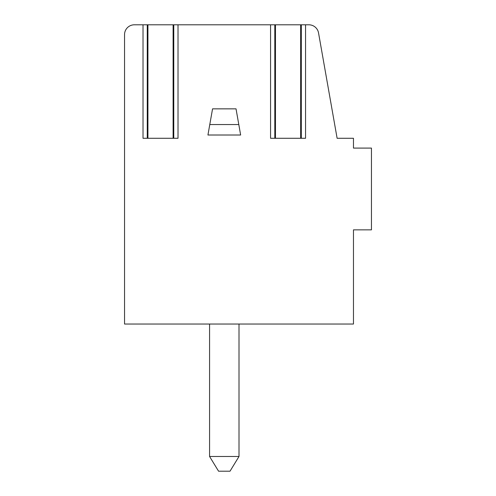 <?xml version="1.0" encoding="UTF-8"?>
<svg xmlns="http://www.w3.org/2000/svg" width="496" height="496" viewBox="0 0 496 496"><rect width="100%" height="100%" fill="white"/><g stroke="black" fill="none" stroke-linecap="round" stroke-linejoin="round"><path stroke-width="0.74" d="M173.767 24.8L134.354 24.8A9.808 9.808 0 0 0 124.546 34.608L124.546 324.037L353.468 324.037L353.468 229.853L371.454 229.853L371.454 148.093L353.468 148.093L353.468 138.279L337.119 138.279L318.537 32.91A9.808 9.808 0 0 0 308.872 24.8L173.767 24.8L173.767 138.279M305.561 24.8L305.561 138.279L270.562 138.279L270.562 24.8M178.021 24.8L178.021 138.279L143.015 138.279L143.015 24.8M238.799 124.546L236.028 108.847L212.555 108.847L207.936 135.011L240.641 135.011L238.799 124.546L209.783 124.546M209.572 324.037L209.572 456.481L218.569 471.2L230.014 471.2L239.004 456.481L209.572 456.481M239.004 324.037L239.004 456.481M353.468 307.681L353.468 229.853M275.466 24.8L275.466 138.279M300.657 24.8L300.657 138.279M147.926 24.8L147.926 138.279M173.11 24.8L173.11 138.279M274.809 138.279L274.809 24.8M301.314 138.279L301.314 24.8M147.269 138.279L147.269 24.8"/></g></svg>
